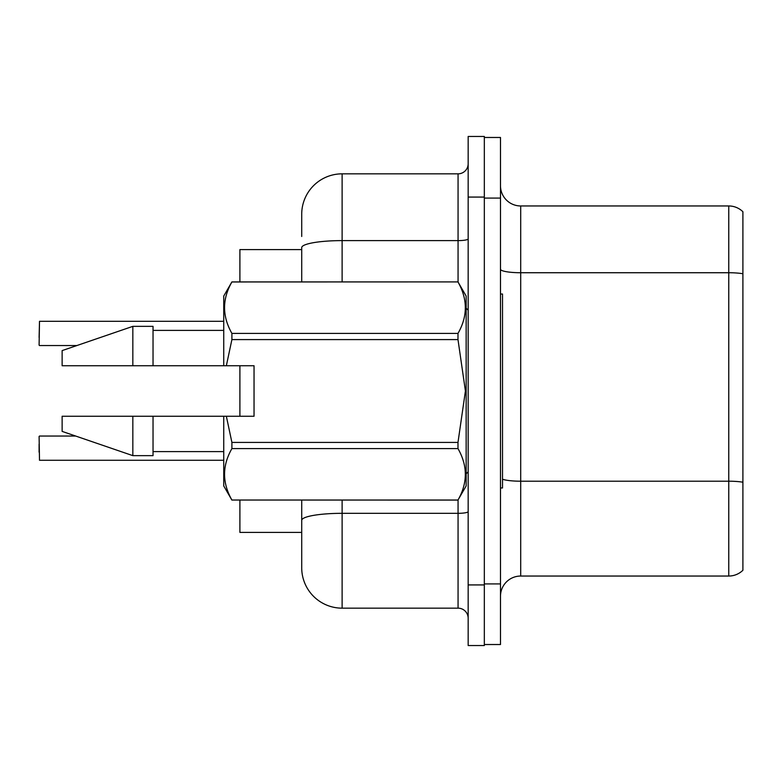 <?xml version="1.0" encoding="UTF-8"?>
<svg xmlns="http://www.w3.org/2000/svg" width="782" height="782" viewBox="0 0 782 782"><rect width="100%" height="100%" fill="white"/><g stroke="black" fill="none" stroke-linecap="round" stroke-linejoin="round"><path stroke-width="1.17" d="M301.715 249.595L239.898 249.595L239.898 281.911M239.898 416.249L239.898 365.751M301.715 532.405L239.898 532.405L239.898 500.089M500.49 596.246A20.205 20.205 0 0 1 520.695 576.041L728.756 576.041L728.756 205.959L520.695 205.959A20.205 20.205 0 0 1 500.49 185.754A20.205 20.205 0 0 0 520.695 205.959L520.695 576.041M484.332 583.919L484.332 644.524L500.49 644.524L500.49 583.919L484.332 583.919L484.332 137.476L500.49 137.476L500.49 583.919M742.9 211.736A20.205 20.205 0 0 0 728.756 205.959A20.205 20.205 0 0 1 742.9 211.736L742.9 570.264A20.205 20.205 0 0 1 728.756 576.041M742.9 484.009L742.9 495.241M742.9 275.538L742.9 482.211A20.205 3.509 180 0 0 728.756 481.204L520.695 481.204A20.205 3.509 0 0 1 502.513 479.229M342.115 500.089L342.115 608.161A40.4 40.4 0 0 1 301.715 567.761L301.715 500.089M468.164 584.926L468.164 645.531L484.332 645.531L484.332 584.926L468.164 584.926L468.164 197.074L484.332 197.074L484.332 136.469L468.164 136.469L468.164 197.074M342.115 608.161L458.066 608.161L458.066 499.942M301.715 236.467L301.715 214.239A40.4 40.4 0 0 1 342.115 173.839L458.066 173.839A10.098 10.098 0 0 0 468.164 163.741M301.715 281.911L301.715 247.63A40.4 7.018 180 0 1 342.115 240.612L458.066 240.612L458.066 173.839M468.164 618.259A10.098 10.098 0 0 0 458.066 608.161M39.1 337.472L39.501 321.314L223.74 321.314M500.49 294.032L502.513 294.032L502.513 487.968L500.49 487.968M132.832 326.358L132.832 365.751L62.13 365.751L62.13 350.6L132.832 326.358L153.037 326.358L153.037 365.751L223.74 365.751L223.74 296.055L231.902 281.911L457.988 281.911L466.15 296.055L466.15 485.945L457.988 500.03C467.763 482.953 467.763 465.818 457.988 448.604L231.902 448.604C222.117 465.681 222.117 482.817 231.902 500.03L457.988 500.089M226.35 365.751L254.042 365.751L254.042 416.249L226.35 416.249L231.902 442.417L457.988 442.417L465.417 391L457.988 339.584L231.902 339.584L226.35 365.751L223.74 365.751M457.988 442.417L457.988 448.604M226.35 416.249L223.74 416.249L223.74 485.945L231.902 500.089M231.902 442.417L231.902 448.604M223.74 416.249L153.037 416.249L153.037 455.642L132.832 455.642L132.832 416.249L62.13 416.249L62.13 431.4L132.832 455.642M153.037 416.249L132.832 416.249M62.13 416.249L88.845 416.249M457.988 281.911L231.902 281.97C222.117 299.047 222.117 316.182 231.902 333.396L457.988 333.396C467.763 316.319 467.763 299.183 457.988 281.97M457.988 333.396L457.988 339.584M231.902 500.03L457.988 500.03M231.902 333.396L231.902 339.584M132.832 365.751L153.037 365.751M39.1 452.201L39.1 444.127M39.1 436.454L39.501 460.275L223.74 460.275M742.9 273.739A20.205 3.509 180 0 0 728.756 272.732L520.695 272.732A20.205 3.509 0 0 1 500.49 269.223M500.49 198.081L484.332 198.081M468.164 511.575A10.098 1.75 0 0 1 458.066 513.324L342.115 513.324A40.4 7.018 180 0 0 301.715 520.343M342.115 173.839L342.115 281.911M458.066 282.058L458.066 240.612A10.098 1.75 0 0 0 468.164 238.862M39.501 321.314L39.1 345.145M468.164 310.2L466.15 308.176M153.037 451.605L223.74 451.605M153.037 330.395L223.74 330.395M468.164 471.8L466.15 473.824M39.501 436.043L75.678 436.043M39.501 345.546L76.861 345.546"/></g></svg>
